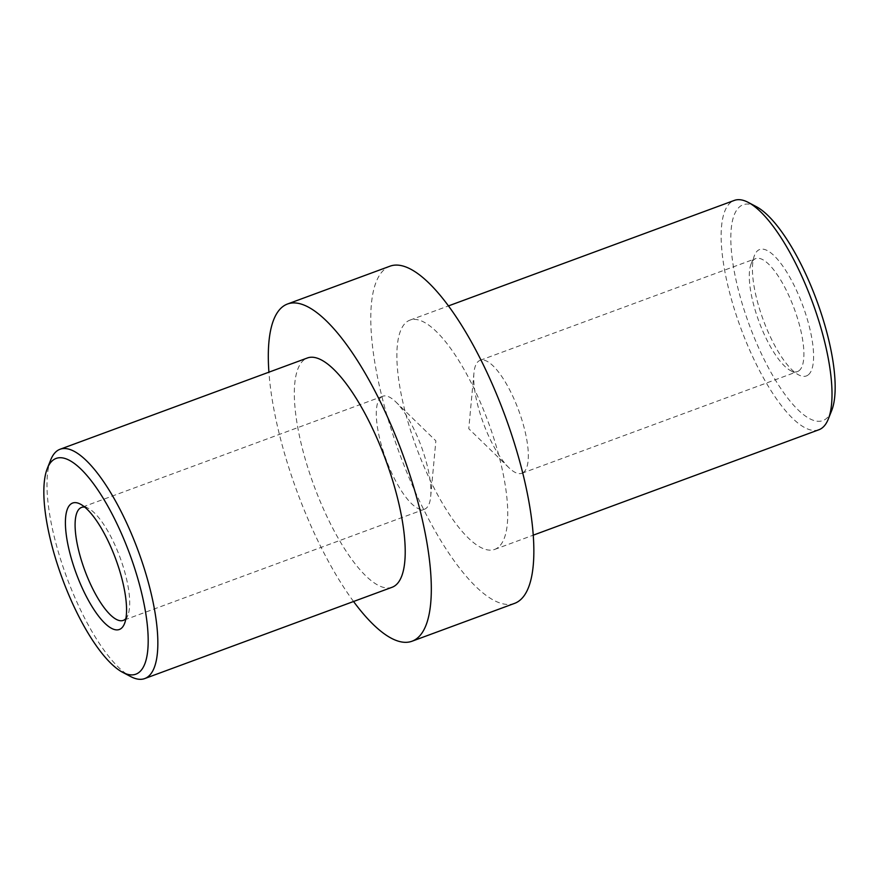 <?xml version="1.0" encoding="UTF-8"?>
<svg xmlns="http://www.w3.org/2000/svg" width="879" height="879" viewBox="0 0 879 879"><rect width="100%" height="100%" fill="white"/><g stroke="black" fill="none" stroke-linecap="round" stroke-linejoin="round"><path stroke-width="0.66" stroke-dasharray="4.39 3.3" d="M84.758 507.117A60.222 18.767 69.7 0 1 88.482 508.414A60.222 18.767 69.7 0 1 120.016 557.407A60.222 18.767 69.7 0 1 127.873 615.146A60.222 18.767 69.7 0 1 125.884 618.552M381.321 397.022A60.222 18.767 -110.3 0 0 386.914 461.673A60.222 18.767 -110.3 0 0 424.458 509.238A60.222 18.767 -110.3 0 0 430.699 496.525A60.222 18.767 -110.3 0 0 395.759 401.868A60.222 18.767 -110.3 0 0 382.761 396.253A60.222 18.767 -110.3 0 0 381.321 397.022M50.707 459.926A122.225 38.094 -110.3 0 0 66.661 577.107A122.225 38.094 -110.3 0 0 130.652 676.555M392.1 587.271A122.225 38.094 69.7 0 1 314.034 485.801A122.225 38.094 69.7 0 1 307.463 357.951M798.879 370.817A60.222 18.767 -110.3 0 0 793.287 306.167A60.222 18.767 -110.3 0 0 755.742 258.591A60.222 18.767 -110.3 0 0 751.127 263.854A60.222 18.767 -110.3 0 0 758.984 321.593A60.222 18.767 -110.3 0 0 790.518 370.586A60.222 18.767 -110.3 0 0 797.451 371.586A60.222 18.767 -110.3 0 0 798.879 370.817M807.955 375.102A67.408 21.008 69.7 0 1 798.582 374.85A67.408 21.008 69.7 0 1 763.291 320A67.408 21.008 69.7 0 1 754.49 255.371A67.408 21.008 69.7 0 1 797.418 292.41A67.408 21.008 69.7 0 1 807.955 375.102M756.412 206.708A115.028 35.852 -110.3 0 0 744.7 311.693A115.028 35.852 -110.3 0 0 825.579 419.173A115.028 35.852 -110.3 0 0 831.666 410.592M523.313 472.517A60.222 18.767 69.7 0 1 521.873 473.287A60.222 18.767 69.7 0 1 508.875 467.672A60.222 18.767 69.7 0 1 473.935 373.015A60.222 18.767 69.7 0 1 480.176 360.302A60.222 18.767 69.7 0 1 517.72 407.867A60.222 18.767 69.7 0 1 523.313 472.517M818.909 429.754A122.225 38.094 69.7 0 1 740.854 328.285A122.225 38.094 69.7 0 1 734.284 200.423M497.558 547.87A122.225 38.094 69.7 0 1 494.635 549.43A122.225 38.094 69.7 0 1 416.58 447.96A122.225 38.094 69.7 0 1 409.999 320.11A122.225 38.094 69.7 0 1 486.208 416.657A122.225 38.094 69.7 0 1 497.558 547.87M353.556 601.5A179.734 56.025 69.7 0 1 268.919 372.18M514.545 603.39A179.734 56.025 69.7 0 1 399.758 454.168A179.734 56.025 69.7 0 1 390.089 266.15M88.482 508.414L80.418 504.15M127.873 615.146L124.51 623.629M382.761 396.253L81.549 507.414M424.458 509.238L123.258 620.409M790.518 370.586L798.582 374.85M751.127 263.854L754.49 255.371M521.873 473.287L797.451 371.586M480.176 360.302L755.742 258.591M494.635 549.43L533.168 535.201M409.999 320.11L448.543 305.881M473.935 373.015L468.771 428.699L508.875 467.672M430.699 496.525L435.863 440.84L395.759 401.868"/><path stroke-width="1.32" d="M125.884 618.552A60.222 18.767 69.7 0 1 123.258 620.409A60.222 18.767 69.7 0 1 85.713 572.833A60.222 18.767 69.7 0 1 80.121 508.183A60.222 18.767 69.7 0 1 81.549 507.414A60.222 18.767 69.7 0 1 84.758 507.117M71.045 503.898A67.408 21.008 -110.3 0 0 81.582 586.59A67.408 21.008 -110.3 0 0 124.51 623.629A67.408 21.008 -110.3 0 0 115.709 559A67.408 21.008 -110.3 0 0 80.418 504.15A67.408 21.008 -110.3 0 0 71.045 503.898M138.574 672.721A115.028 35.852 69.7 0 1 122.588 672.292A115.028 35.852 69.7 0 1 62.354 578.69A115.028 35.852 69.7 0 1 47.334 468.408A115.028 35.852 69.7 0 1 120.588 531.619A115.028 35.852 69.7 0 1 138.574 672.721M122.588 672.292L130.652 676.555A122.225 38.094 -110.3 0 0 144.716 678.577A122.225 38.094 -110.3 0 0 147.639 677.006A122.225 38.094 -110.3 0 0 136.289 545.793A122.225 38.094 -110.3 0 0 60.091 449.246A122.225 38.094 -110.3 0 0 50.707 459.926L47.334 468.408M60.091 449.246L307.463 357.951A122.225 38.094 69.7 0 1 383.662 454.498A122.225 38.094 69.7 0 1 395.012 585.711A122.225 38.094 69.7 0 1 392.1 587.271L144.716 678.577M828.293 419.074L831.666 410.592A115.028 35.852 -110.3 0 0 816.646 300.31A115.028 35.852 -110.3 0 0 756.412 206.708L748.348 202.445A122.225 38.094 69.7 0 1 812.339 301.893A122.225 38.094 69.7 0 1 828.293 419.074A122.225 38.094 69.7 0 1 821.832 428.183A122.225 38.094 69.7 0 1 818.909 429.754L533.168 535.201M448.543 305.881L734.284 200.423A122.225 38.094 69.7 0 1 748.348 202.445M268.919 372.18A179.734 56.025 69.7 0 1 287.543 303.991A179.734 56.025 69.7 0 1 399.615 445.972A179.734 56.025 69.7 0 1 416.305 638.934A179.734 56.025 69.7 0 1 412.009 641.231A179.734 56.025 69.7 0 1 353.556 601.5M287.543 303.991L390.089 266.15A179.734 56.025 69.7 0 1 502.151 408.131A179.734 56.025 69.7 0 1 518.841 601.093A179.734 56.025 69.7 0 1 514.545 603.39L412.009 641.231"/></g></svg>
